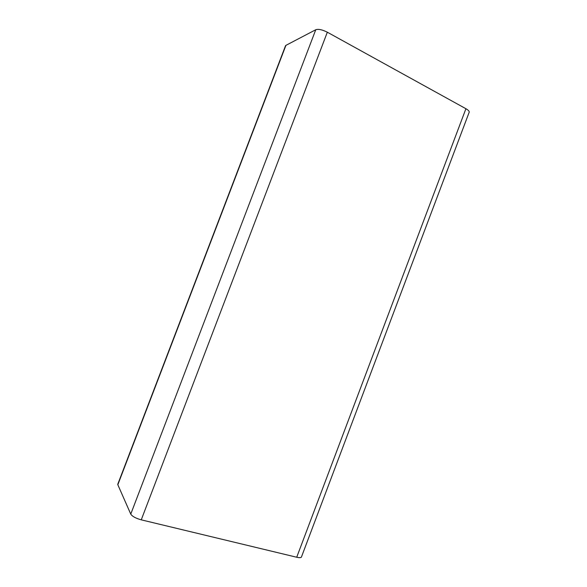 <?xml version="1.0" encoding="UTF-8"?>
<svg xmlns="http://www.w3.org/2000/svg" width="587" height="587" viewBox="0 0 587 587"><rect width="100%" height="100%" fill="white"/><g stroke="black" fill="none" stroke-linecap="round" stroke-linejoin="round"><path stroke-width="0.88" d="M117.943 483.805L117.833 484.752L130.762 514.102C132.258 516.399 135.758 518.314 141.254 519.84L296.714 557.239C299.884 557.943 301.513 557.723 301.601 556.586L469.02 112.667C469.739 111.655 468.705 110.341 465.917 108.72L327.333 32.212C322.3 29.68 318.44 28.851 315.762 29.739L285.92 45.36L285.341 46.226M296.714 557.239L465.917 108.72M141.254 519.84L327.333 32.212M130.762 514.102L315.762 29.739M117.833 484.752L285.92 45.36M117.73 484.356L285.575 45.617"/></g></svg>

